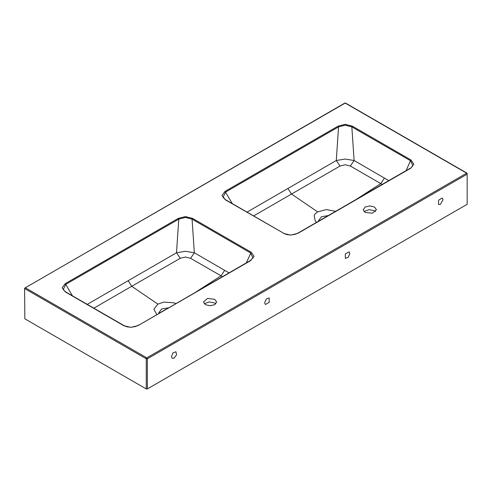 <?xml version="1.0" encoding="UTF-8"?>
<svg xmlns="http://www.w3.org/2000/svg" width="492" height="492" viewBox="0 0 492 492"><rect width="100%" height="100%" fill="white"/><g stroke="black" fill="none" stroke-linecap="round" stroke-linejoin="round"><path stroke-width="0.74" d="M375.605 211.578L374.498 210.73L368.92 209.653L364.074 211.578M215.81 303.835L214.709 302.986L209.131 301.91L204.285 303.835M225.545 199.789L221.972 195.502L225.028 191.382L232.199 203.516M382.229 184.414L350.39 166.056L345.212 164.771L340.021 166.056L336.276 160.521L338.576 126.881L225.545 192.138L223.036 197.353L225.404 199.598L283.995 233.423L225.028 199.635M298.533 232.734L296.03 234.014M316.614 222.292L315.317 221.16L314.136 215.379L315.101 213.922L317.641 211.886L291.504 194.014L253.651 215.902M365.181 212.421L363.25 209.733L365.181 207.04L369.836 205.927L374.498 207.04L376.429 209.733L372.364 213.245L365.181 212.421M214.709 299.296L216.64 301.99L214.709 304.677L210.047 305.79L205.385 304.677L203.454 301.99L207.526 298.472L214.709 299.296M247.039 212.089L336.276 160.521L345.212 159.064L354.129 160.515L388.809 180.613M406.14 170.607L410.42 160.706L351.835 126.881L345.218 125.14L338.576 126.881L338.059 126.124L345.218 124.359L352.346 126.124L410.937 159.949L413.833 164.137L410.648 168.258L298.004 233.294L290.84 235.133L283.62 233.46M352.346 126.124L351.835 126.881L354.129 160.515L350.39 166.056M412.714 165.945L410.648 168.258M412.905 165.509L410.42 160.706L410.937 159.949M317.641 211.886L326.473 209.604L335.667 211.296M384.449 178.086L380.814 183.596L355.925 199.598M340.021 166.056L291.504 194.014L288.011 188.596M318.724 221.074L325.569 217.126M328.324 215.533L321.504 216.744L318.564 220.496L318.638 221.129M349.867 253.552L349.086 251.83L345.316 254.001L345.316 258.349L348.219 257.341L349.867 253.552M443.077 199.74L442.296 198.012L438.532 200.189L438.532 204.537L440.414 204.352L443.077 199.74M467.179 173.522L467.179 204.272L147.329 388.938L146.265 388.938L24.821 318.822L24.6 288.38L24.821 318.822M264.641 302.758L265.422 304.48L269.192 302.303L269.192 297.955L266.289 298.964L264.641 302.758M171.431 356.571L172.212 358.293L174.094 358.108L176.554 354.787L175.976 351.774L173.073 352.782L171.431 356.571M297.629 233.251L298.004 233.294M284.13 233.62L287.107 234.61L290.926 234.992L294.462 234.512L297.629 233.257L410.273 168.221M253.042 257.949L250.631 252.962L192.04 219.137L185.398 217.39L178.78 219.137L178.27 218.38L185.398 216.615L192.556 218.38L192.04 219.137L194.34 252.771L229.014 272.869M180.232 258.312L176.487 252.777L185.422 251.32L194.34 252.771L190.595 258.312L185.416 257.027L180.232 258.312L131.715 286.27L157.846 304.142L163.904 302.119L173.91 302.795L175.878 303.546M87.25 304.345L176.487 252.777L178.78 219.137L65.75 284.394L72.404 295.772M253.116 257.771L250.477 260.477L138.215 325.544L131.075 327.389L123.824 325.716L127.256 326.854L131.143 327.248L135.115 326.645L137.84 325.507M246.344 262.863L251.141 252.205L254.044 256.381L250.477 260.477M222.439 276.67L221.025 275.852L196.13 291.854M224.653 270.342L221.025 275.852L190.595 258.312M65.75 284.394L63.24 289.61L65.614 291.848L65.233 291.891L62.176 287.771L65.233 283.638L65.75 284.394M138.738 324.991L136.229 326.276M128.221 280.852L131.715 286.27L93.855 308.158M156.825 314.548L153.891 309.24L157.846 304.142M158.934 313.33L165.779 309.382M168.528 307.789L161.708 308.994L158.775 312.752L158.842 313.386M146.265 388.938L146.265 358.803L146.794 357.881L466.65 173.215L345.206 103.099L25.35 287.765L146.794 357.881L147.329 358.803L147.329 388.938M225.028 191.382L338.059 126.124M250.852 260.514L138.215 325.544M123.824 325.716L65.233 291.891M65.233 283.638L178.27 218.38M192.556 218.38L251.141 252.205M467.179 204.272L467.179 174.137L147.329 358.803L146.265 358.803L24.821 288.687L25.35 287.765L24.6 288.38M467.025 173.178L467.179 174.137L466.65 173.215L467.025 173.178L345.581 103.062L344.831 103.062L345.581 103.062M24.821 288.072L344.831 103.062M124.199 325.679L65.614 291.848"/></g></svg>
